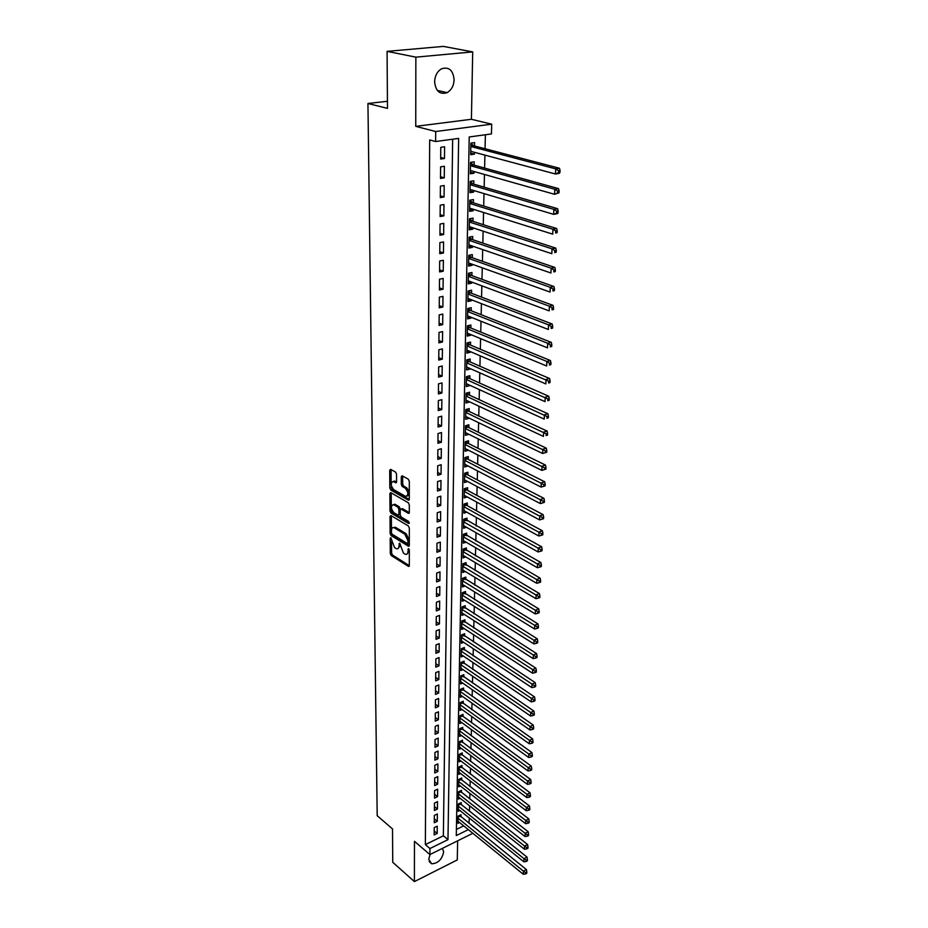 <?xml version="1.0" encoding="UTF-8"?>
<svg xmlns="http://www.w3.org/2000/svg" width="928" height="928" viewBox="0 0 928 928"><rect width="100%" height="100%" fill="white"/><g stroke="black" fill="none" stroke-linecap="round" stroke-linejoin="round"><path stroke-width="1.39" d="M390.827 537.741L390.178 538.344L390.294 553.529L391.233 555.536L408.564 566.44L409.318 565.523L409.318 550.153L408.506 548.657L407.96 551.313C407.844 553.633 407.021 554.642 405.478 554.306L403.436 553.123L399.666 543.193L399.005 545.78C398.901 548.088 398.089 549.086 396.569 548.773L394.562 547.601L390.827 537.741M434.617 81.78C435.684 91.246 439.86 94.865 447.134 92.638C451.449 90.062 453.78 85.759 454.117 79.715C453.096 70.11 448.874 66.491 441.426 68.846C437.181 71.491 434.919 75.794 434.617 81.78M430.07 854.491L428.736 859.34L431.682 863.794C438.039 863.411 442.03 859.456 443.665 851.904L442.436 848.366M396.534 474.138L395.548 472.085L390.653 469.348L389.702 470.322L389.818 488L390.792 490.042L408.32 500.122L409.306 499.183L409.306 481.284L408.308 479.196L402.149 475.774L401.279 476.795L401.302 484.451L402.288 486.516L405.269 488.198C408.564 492.432 408.68 495.169 405.64 496.434L393.739 489.648C390.502 485.46 390.386 482.746 393.368 481.481L395.722 482.78L396.569 481.771L396.534 474.138M387.08 51.365L443.387 46.4L472.7 51.898L415.86 57.153L387.08 51.365L387.486 108.379L367.94 103.495L377.197 815.7L392.509 828.924L392.741 862.286L414.398 881.6L414.468 841.325L429.908 854.572L429.954 848.54L425.36 844.619L429.699 139.942L435.615 141.532L435.696 131.521L491.712 124.178L491.457 133.934L469.208 136.961L456.286 835.571L468.327 829.632M415.86 57.153L415.744 126.359L435.696 131.521M390.966 515.55L390.027 516.444L390.143 533.565L391.106 535.584L408.529 546.256L409.318 545.316L409.318 527.986L408.332 525.921L390.966 515.55M389.992 510.968L389.864 493.568L390.676 492.582L408.32 502.756L409.306 504.82L409.306 512.395L408.471 513.381L401.047 509.054L400.223 510.029L400.235 514.994L401.209 517.035L408.622 521.432L408.622 523.508L390.943 512.998L389.992 510.968L391.326 510.539L391.21 493.151L389.864 493.568M414.398 881.6L457.284 859.92L457.643 840.826M474.394 152.308L474.359 154.164L470.705 153.178M474.521 145.974L474.591 142.599L470.89 143.109L470.67 154.698L474.359 154.164M474.011 171.518L473.976 173.246L470.334 172.214M474.138 165.161L474.208 161.82L470.531 162.377L470.31 173.814L473.976 173.246M473.628 190.495L473.593 192.108L469.986 191.029M473.756 184.127L473.825 180.821L470.16 181.401L469.951 192.711L473.593 192.108M473.245 209.252L473.21 210.749L469.626 209.624M473.373 202.849L473.442 199.59L469.8 200.204L469.591 211.375L473.21 210.749M472.874 227.789L472.839 229.17L469.278 227.998M473.002 221.363L473.06 218.138L469.452 218.788L469.243 229.831L472.839 229.17M472.503 246.106L472.48 247.37L468.93 246.152M472.63 239.656L472.7 236.478L469.104 237.15L468.895 248.066L472.48 247.37M472.132 264.202L472.108 265.362L468.594 264.097M472.259 257.74L472.329 254.597L468.756 255.293L468.547 266.081L472.108 265.362M471.772 282.089L471.749 283.144L468.246 281.834M471.9 275.616L471.969 272.496L468.408 273.226L468.211 283.887L471.749 283.144M471.412 299.779L471.401 300.718L467.921 299.373M471.552 293.271L471.61 290.197L468.072 290.963L467.874 301.496L471.401 300.718M471.064 317.26L471.041 318.095L467.584 316.715M471.192 310.741L471.25 307.69L467.747 308.479L467.538 318.896L471.041 318.095M470.716 334.532L470.693 335.275L467.26 333.848M470.844 328.002L470.902 324.997L467.41 325.809L467.213 336.11L470.693 335.275M470.368 351.619L470.357 352.257L466.935 350.796M470.496 345.065L470.566 342.096L467.086 342.931L466.888 353.116L470.357 352.257M470.02 368.509L466.622 367.558M470.16 361.943L470.218 358.997L466.761 359.867L466.575 369.936L470.02 369.054M469.684 385.201L466.297 384.122M469.823 378.624L469.881 375.724L466.448 376.606L466.25 386.57L469.684 385.665M469.359 401.72L465.984 400.502M469.487 395.119L469.545 392.254L466.123 393.17L465.937 403.007L469.348 402.079M469.023 418.052L465.682 416.707M469.162 411.44L469.22 408.598L465.821 409.538L465.636 419.27L469.023 418.319M468.698 434.2L465.369 432.738M468.837 427.576L468.884 424.769L465.508 425.732L465.322 435.36L468.698 434.385M468.373 450.173L465.067 448.584M468.512 443.538L468.57 440.754L465.206 441.74L465.021 451.263L468.373 450.266M468.188 459.325L468.246 456.576L464.905 457.574L464.719 466.993L468.06 465.972L464.777 464.267M467.874 474.939L467.932 472.213L464.603 473.245L464.429 482.56L467.666 481.539M467.561 490.378L467.619 487.687L464.302 488.731L464.128 497.953L467.26 496.944M467.26 505.656L467.306 502.999L464.012 504.066L463.838 513.184L466.865 512.186M466.946 520.77L467.004 518.137L463.722 519.228L463.559 528.252L466.482 527.266M466.645 535.734L466.703 533.124L463.443 534.238L463.269 543.158L466.1 542.184M466.343 550.524L466.401 547.949L463.153 549.074L462.991 557.914L465.74 556.939M466.053 565.175L466.1 562.623L462.875 563.76L462.712 572.506L465.369 571.544M465.763 579.664L465.81 577.135L462.596 578.295L462.434 586.948L465.021 585.997M465.473 594.001L465.52 591.496L462.33 592.679L462.167 601.24L464.673 600.3M465.183 608.188L465.23 605.717L462.051 606.912L461.889 615.38L464.336 614.452M464.893 622.236L464.951 619.788L461.784 621.006L461.622 629.381L464 628.465M464.615 636.132L464.661 633.708L461.518 634.938L461.367 643.243L463.675 642.327M464.336 649.89L464.383 647.5L461.262 648.742L461.1 656.954L463.35 656.05M464.058 663.508L464.116 661.142L460.996 662.406L460.845 670.526L463.026 669.633M463.791 676.999L463.838 674.644L460.74 675.92L460.59 683.971L462.712 683.089M463.524 690.339L463.571 688.019L460.485 689.307L460.334 697.276L462.411 696.394M463.258 703.552L463.304 701.255L460.23 702.554L460.079 710.442L462.109 709.572M462.991 716.636L463.037 714.363L459.986 715.674L459.836 723.492L461.808 722.622M462.724 729.594L462.77 727.332L459.731 728.666L459.592 736.403L461.518 735.544M462.469 742.423L462.515 740.184L459.488 741.53L459.348 749.186L461.228 748.339M462.214 755.114L462.26 752.91L459.244 754.267L459.105 761.842L460.938 761.006M461.958 767.7L462.005 765.507L459.012 766.876L458.861 774.381L460.659 773.558M461.703 780.146L461.75 777.977L458.768 779.369L458.629 786.793L460.381 785.981M461.46 792.489L461.506 790.331L458.536 791.735L458.397 799.089L460.114 798.277M461.204 804.704L461.251 802.569L458.304 803.984L458.165 811.269L459.836 810.469M434.223 827.637L434.153 834.91L437.158 833.448L437.239 826.175L434.223 827.637M434.339 815.41L434.269 822.753L437.285 821.303L437.366 813.96L434.339 815.41M434.466 803.068L434.397 810.48L437.424 809.042L437.506 801.63L434.466 803.068M434.582 790.598L434.513 798.092L437.552 796.665L437.633 789.183L434.582 790.598M434.71 778.012L434.629 785.575L437.691 784.16L437.772 776.608L434.71 778.012M434.826 765.298L434.756 772.943L437.83 771.539L437.912 763.906L434.826 765.298M434.954 752.457L434.872 760.171L437.97 758.791L438.051 751.077L434.954 752.457M435.081 739.488L435 747.284L438.109 745.915L438.19 738.12L435.081 739.488M435.197 726.392L435.128 734.268L438.248 732.9L438.329 725.035L435.197 726.392M435.325 713.156L435.255 721.114L438.387 719.768L438.48 711.811L435.325 713.156M435.464 699.793L435.383 707.82L438.538 706.486L438.619 698.459L435.464 699.793M435.592 686.279L435.51 694.399L438.677 693.088L438.77 684.968L435.592 686.279M435.719 672.638L435.638 680.839L438.828 679.54L438.921 671.35L435.719 672.638M435.858 658.857L435.777 667.139L438.979 665.852L439.06 657.581L435.858 658.857M435.986 644.925L435.905 653.3L439.13 652.024L439.211 643.661L435.986 644.925M436.125 630.854L436.044 639.322L439.28 638.058L439.373 629.613L436.125 630.854M436.264 616.633L436.183 625.182L439.431 623.941L439.524 615.403L436.264 616.633M436.404 602.26L436.311 610.902L439.582 609.684L439.675 601.054L436.404 602.26M436.543 587.737L436.45 596.472L439.744 595.266L439.837 586.542L436.543 587.737M436.682 573.063L436.601 581.891L439.895 580.696L440 571.88L436.682 573.063M436.821 558.227L436.74 567.147L440.058 565.976L440.15 557.067L436.821 558.227M436.972 543.228L436.879 552.241L440.22 551.093L440.313 542.091L436.972 543.228M437.111 528.067L437.03 537.184L440.382 536.048L440.487 526.953L437.111 528.067M437.262 512.743L437.169 521.954L440.545 520.852L440.649 511.641L437.262 512.743M437.413 497.246L437.32 506.56L440.719 505.47L440.812 496.167L437.413 497.246M437.564 481.586L437.471 491.005L440.881 489.938L440.986 480.53L437.564 481.586M437.714 465.752L437.622 475.275L441.055 474.22L441.16 464.719L437.714 465.752M437.865 449.732L437.772 459.36L441.229 458.339L441.334 448.723L437.865 449.732M438.028 433.538L437.935 443.282L441.403 442.273L441.508 432.552L438.028 433.538M438.19 417.159L438.086 427.008L441.577 426.033L441.682 416.196L438.19 417.159M438.341 400.606L438.248 410.559L441.751 409.608L441.856 399.655L438.341 400.606M438.503 383.856L438.41 393.924L441.937 392.996L442.041 382.939L438.503 383.856M438.666 366.908L438.573 377.093L442.111 376.188L442.227 366.015L438.666 366.908M438.84 349.763L438.735 360.076L442.296 359.194L442.412 348.905L438.84 349.763M439.002 332.433L438.898 342.861L442.482 342.003L442.598 331.598L439.002 332.433M439.176 314.894L439.072 325.438L442.679 324.614L442.784 314.082L439.176 314.894M439.338 297.146L439.234 307.818L442.865 307.017L442.981 296.357L439.338 297.146M439.512 279.189L439.408 289.988L443.062 289.211L443.178 278.435L439.512 279.189M439.686 261.023L439.582 271.95L443.248 271.208L443.375 260.292L439.686 261.023M439.872 242.637L439.756 253.692L443.456 252.984L443.572 241.941L439.872 242.637M440.046 224.031L439.942 235.213L443.654 234.54L443.77 223.37L440.046 224.031M440.232 205.192L440.116 216.526L443.851 215.876L443.978 204.566L440.232 205.192M440.417 186.134L440.301 197.594L444.06 196.98L444.187 185.53L440.417 186.134M440.603 166.843L440.487 178.443L444.268 177.863L444.396 166.274L440.603 166.843M425.36 844.619L443.364 835.803L452.655 139.212M444.477 158.502L444.605 146.775L440.788 147.308L440.672 159.059L444.477 158.502L440.696 157.447M468.976 823.264L469.313 818.055M469.464 811.281L469.591 805.794M469.754 799.008L469.893 793.405M470.044 786.631L470.183 780.9M470.345 774.114L470.484 768.268M470.635 761.494L470.774 755.52M470.937 748.734L471.088 742.632M471.238 735.846L471.389 729.617M471.552 722.842L471.702 716.474M471.853 709.7L472.016 703.204M472.166 696.418L472.329 689.782M472.491 683.008L472.642 676.234M472.804 669.471L472.967 662.546M473.129 655.783L473.292 648.718M473.454 641.956L473.616 634.74M473.779 627.989L473.953 620.623M474.115 613.872L474.289 606.355M474.452 599.604L474.626 591.936M474.788 585.197L474.974 577.367M475.136 570.627L475.322 562.635M475.472 555.907L475.67 547.752M475.832 541.024L476.018 532.707M476.18 525.99L476.377 517.499M476.54 510.794L476.748 502.129M476.899 495.424L477.108 486.585M477.27 479.892L477.479 470.867M477.642 464.186L477.85 454.975M478.013 448.305L478.233 438.909M478.384 432.251L478.616 422.669M478.767 416.022L478.999 406.232M479.161 399.597L479.393 389.621M479.544 382.997L479.788 372.812M479.938 366.212L480.182 355.818M480.344 349.23L480.588 338.627M480.75 332.05L481.006 321.227M481.156 314.673L481.412 303.642M481.562 297.088L481.829 285.836M481.992 279.305L482.258 267.821M482.409 261.313L482.688 249.597M482.838 243.101L483.117 231.153M483.268 224.68L483.558 212.489M483.708 206.039L483.998 193.592M484.149 187.166L484.451 174.476M484.602 168.072L484.915 155.115M485.054 148.747L485.39 134.757M456.402 829.423L463.675 825.862M460.961 816.802L461.007 814.691L458.072 816.106L457.933 823.333L459.569 822.533M387.428 101.291L367.94 103.495M415.744 126.359L471.412 119.283L472.7 51.898M471.412 119.283L491.712 124.178M469.185 823.159L473.837 827.184M429.954 848.54L447.98 839.654L458.641 138.4L435.615 141.532M472.828 833.298L429.908 854.572M443.364 835.803L447.98 839.654M437.158 833.448L434.188 830.966M437.285 821.303L434.316 818.844M437.424 809.042L434.432 806.606M437.552 796.665L434.548 794.24M437.691 784.16L434.664 781.759M437.83 771.539L434.791 769.15M437.97 758.791L434.907 756.424M438.109 745.915L435.035 743.56M438.248 732.9L435.162 730.58M438.387 719.768L435.29 717.46M438.538 706.486L435.418 704.213M438.677 693.088L435.545 690.826M438.828 679.54L435.673 677.312M438.979 665.852L435.812 663.648M439.13 652.024L435.94 649.844M439.28 638.058L436.079 635.9M439.431 623.941L436.206 621.818M439.582 609.684L436.346 607.573M439.744 595.266L436.485 593.189M439.895 580.696L436.624 578.654M440.058 565.976L436.775 563.957M440.22 551.093L436.914 549.098M440.382 536.048L437.053 534.087M440.545 520.852L437.204 518.914M440.719 505.47L437.355 503.579M440.881 489.938L437.506 488.07M441.055 474.22L437.656 472.387M441.229 458.339L437.807 456.541M441.403 442.273L437.958 440.51M441.577 426.033L438.12 424.305M441.751 409.608L438.271 407.914M441.937 392.996L438.434 391.338M442.111 376.188L438.596 374.576M442.296 359.194L438.758 357.628M442.482 342.003L438.921 340.472M442.679 324.614L439.095 323.118M442.865 307.017L439.257 305.567M443.062 289.211L439.431 287.819M443.248 271.208L439.605 269.851M443.456 252.984L439.779 251.674M443.654 234.54L439.953 233.276M443.851 215.876L440.139 214.658M444.06 196.98L440.324 195.82M444.268 177.863L440.498 176.749M398.216 548.402L400.339 545.328L399.005 545.78M400.339 544.562L400.339 545.328M407.148 553.935L409.294 550.861L407.96 551.313M409.294 549.886L409.294 550.861M391.535 541.662L391.616 553.088L392.556 555.095L409.318 565.651M391.477 533.032L392.428 535.143L409.306 545.49M391.372 515.794L391.454 530.178M391.454 532.788L392.126 534.203L407.276 543.483L407.949 542.868L407.949 540.757L404.84 534.18L393.924 527.649C392.37 527.301 391.546 528.31 391.442 530.688L391.454 532.788M407.821 543.39L409.294 542.428L407.949 542.868M393.6 527.556L395.792 527.464L406.186 533.739L409.294 540.305L409.294 542.428M409.294 512.65L402.543 508.695L401.696 508.962M409.294 522.673L392.289 512.569L390.943 512.998M393.878 504.832L393.495 504.646C390.595 505.899 390.734 508.579 393.913 512.708L398.077 515.156L398.889 514.182L398.866 509.24L397.892 507.187L393.878 504.832L395.224 504.403L393.321 504.6M398.692 514.97L400.235 513.752L398.889 514.182M395.224 504.403L399.249 506.758L400.212 508.811L400.235 513.752M391.326 510.539L392.289 512.569M393.17 481.423L394.736 481.075L396.546 482.073M407.218 496.086C410.048 494.52 409.851 491.759 406.638 487.78L405.269 488.198M402.682 476.052L402.671 484.033L403.657 486.098L406.638 487.78M391.164 484.671L392.15 489.624L409.283 499.473M391.082 469.591L391.152 483.708M457.968 821.234L523.288 874.269L523.438 871.172L526.42 869.594L459.546 815.399M525.631 872.714L525.573 873.956L526.768 873.318L526.826 872.076L525.631 872.714L523.438 871.172L458.026 818.218M525.573 873.956L523.288 874.269M526.42 869.594L526.826 872.076M458.2 809.146L523.868 861.822L524.007 858.678L527.011 857.112L459.766 803.277M526.211 860.233L526.153 861.486L527.359 860.848L527.417 859.595L526.211 860.233L524.007 858.678L458.258 806.107M526.153 861.486L523.868 861.822M527.011 857.112L527.417 859.595M458.432 796.955L524.448 849.236L524.587 846.069L527.603 844.515L459.998 791.039M526.802 847.624L526.744 848.888L527.951 848.262L528.009 846.997L526.802 847.624L524.587 846.069L458.49 793.881M526.744 848.888L524.448 849.236M527.603 844.515L528.009 846.997M458.664 784.636L525.028 836.522L525.178 833.332L528.206 831.778L460.218 778.696M527.406 834.887L527.348 836.163L528.554 835.548L528.612 834.26L527.406 834.887L525.178 833.332L458.722 781.538M527.348 836.163L525.028 836.522M528.206 831.778L528.612 834.26M458.908 772.2L525.619 823.681L525.77 820.456L528.809 818.925L460.439 766.215M528.009 822.011L527.951 823.31L529.169 822.695L529.227 821.396L528.009 822.011L525.77 820.456L458.966 769.068M527.951 823.31L525.619 823.681M528.809 818.925L529.227 821.396M459.14 759.638L526.211 810.712L526.362 807.441L529.424 805.933L460.671 753.617M528.612 809.019L528.554 810.318L529.784 809.715L529.842 808.404L528.612 809.019L526.362 807.441L459.209 756.482M528.554 810.318L526.211 810.712M529.424 805.933L529.842 808.404M459.383 746.959L526.814 797.604L526.965 794.31L530.05 792.802L460.891 740.904M529.227 795.876L529.169 797.198L530.398 796.595L530.468 795.273L529.227 795.876L526.965 794.31L459.441 743.769M529.169 797.198L526.814 797.604M530.05 792.802L530.468 795.273M459.627 734.152L527.429 784.357L527.58 781.028L530.665 779.532L461.123 728.062M529.853 782.606L529.795 783.94L531.025 783.336L531.094 782.002L529.853 782.606L527.58 781.028L459.696 730.928M529.795 783.94L527.429 784.357M530.665 779.532L531.094 782.002M459.882 721.218L528.044 770.971L528.194 767.607L531.303 766.134L461.355 715.082M530.48 769.196L530.422 770.542L531.663 769.95L531.721 768.604L530.48 769.196L528.194 767.607L459.94 717.959M530.422 770.542L528.044 770.971M531.303 766.134L531.721 768.604M460.126 708.157L528.658 757.445L528.821 754.046L531.941 752.585L461.587 701.986M531.118 755.636L531.06 757.004L532.301 756.413L532.37 755.056L531.118 755.636L528.821 754.046L460.184 704.862M531.06 757.004L528.658 757.445M531.941 752.585L532.37 755.056M460.381 694.956L529.296 743.78L529.447 740.347L532.591 738.897L461.831 688.75M531.767 741.936L531.698 743.316L532.95 742.736L533.02 741.356L531.767 741.936L460.439 691.638M531.698 743.316L529.296 743.78M532.591 738.897L533.02 741.356M460.636 681.628L529.923 729.965L530.085 726.496L533.24 725.058L462.063 675.375M532.417 728.097L532.347 729.489L533.612 728.909L533.67 727.517L532.417 728.097L460.694 678.275M532.347 729.489L529.923 729.965M533.24 725.058L533.67 727.517M460.891 668.16L530.572 716.01L530.735 712.495L533.902 711.08L462.306 661.873M533.066 714.108L532.997 715.511L534.273 714.943L534.331 713.539L533.066 714.108L460.949 664.773M532.997 715.511L530.572 716.01M533.902 711.08L534.331 713.539M461.146 654.565L531.222 701.893L531.384 698.343L534.563 696.94L462.538 648.231M533.728 699.956L533.67 701.382L534.934 700.814L535.004 699.399L533.728 699.956L461.216 651.143M533.67 701.382L531.222 701.893M534.563 696.94L535.004 699.399M461.413 640.83L531.872 687.636L532.034 684.04L535.236 682.66L462.782 634.45M534.4 685.664L534.331 687.103L535.618 686.546L535.676 685.108L534.4 685.664L461.471 637.374M534.331 687.103L531.872 687.636M535.236 682.66L535.676 685.108M461.668 626.945L532.533 673.206L532.707 669.587L535.92 668.218L463.026 620.519M535.085 671.211L535.015 672.661L536.303 672.116L536.361 670.666L535.085 671.211L461.738 623.454M535.015 672.661L532.533 673.206M535.92 668.218L536.361 670.666M461.935 612.921L533.206 658.636L533.38 654.971L536.604 653.614L463.269 606.46M535.769 656.595L535.7 658.068L536.987 657.523L537.057 656.061L535.769 656.595L462.005 609.394M535.7 658.068L533.206 658.636M536.604 653.614L537.057 656.061M462.214 598.746L533.89 643.893L534.052 640.192L537.3 638.858L463.524 592.238M536.454 641.828L536.384 643.313L537.683 642.779L537.753 641.294L536.454 641.828L462.283 595.184M536.384 643.313L533.89 643.893M537.3 638.858L537.753 641.294M462.48 584.431L534.574 628.998L534.748 625.24L538.008 623.929L463.768 577.877M537.161 626.887L537.092 628.395L538.391 627.862L538.46 626.365L537.161 626.887L462.55 580.824M537.092 628.395L534.574 628.998M538.008 623.929L538.46 626.365M462.759 569.966L535.259 613.93L535.433 610.137L538.727 608.849L464.023 563.354M537.869 611.784L537.799 613.304L539.11 612.793L539.18 611.274L537.869 611.784L462.828 566.324M537.799 613.304L535.259 613.93M538.727 608.849L539.18 611.274M463.037 555.338L535.966 598.699L536.14 594.86L539.446 593.584L464.267 548.692M538.588 596.518L538.507 598.05L539.829 597.539L539.899 596.008L538.588 596.518L463.107 551.661M538.507 598.05L535.966 598.699M539.446 593.584L539.899 596.008M463.316 540.56L536.674 583.283L536.848 579.408L540.166 578.156L464.522 533.867M539.307 581.079L539.238 582.622L540.56 582.123L540.63 580.568L539.307 581.079L463.385 536.836M539.238 582.622L536.674 583.283M540.166 578.156L540.63 580.568M463.606 525.631L537.393 567.704L537.567 563.783L540.908 562.554L464.777 518.88M540.038 565.454L539.968 567.031L541.302 566.532L541.372 564.966L540.038 565.454L463.675 521.872M539.968 567.031L537.393 567.704M540.908 562.554L541.372 564.966M463.896 510.528L538.112 551.951L538.298 547.984L541.65 546.778L466.413 505.192L465.032 503.73M540.78 549.654L540.711 551.244L542.045 550.756L542.126 549.179L540.78 549.654L463.965 506.734M540.711 551.244L538.112 551.951M541.65 546.778L542.126 549.179M464.186 495.274L538.843 536.013L539.029 531.999L542.404 530.804L466.714 489.926L465.299 488.418M541.534 533.681L541.453 535.294L542.799 534.806L542.88 533.206L541.534 533.681L464.255 491.434M541.453 535.294L538.843 536.013M542.404 530.804L542.88 533.206M464.476 479.846L539.586 519.889L539.771 515.829L543.158 514.669L467.028 474.486L465.554 472.944M542.288 517.522L542.207 519.146L543.564 518.671L543.646 517.058L542.288 517.522L464.545 475.96M542.207 519.146L539.586 519.889M543.158 514.669L543.646 517.058M464.777 464.255L540.34 503.579L540.525 499.473L543.936 498.336L467.341 458.884L465.821 457.307M543.054 501.166L542.973 502.814L544.342 502.35L544.423 500.714L543.054 501.166L464.847 460.334M542.973 502.814L540.34 503.579M543.936 498.336L544.423 500.714M465.079 448.491L541.094 487.084L541.291 482.931L544.713 481.806L467.654 443.108L466.076 441.484M543.831 484.636L543.75 486.295L545.119 485.843L545.2 484.184L543.831 484.636L465.148 444.524M543.75 486.295L541.094 487.084M544.713 481.806L545.2 484.184M465.38 432.552L541.859 470.392L542.056 466.192L545.502 465.09L467.967 427.158L466.343 425.488M544.62 467.898L544.539 469.58L545.908 469.139L545.989 467.457L544.62 467.898L465.45 428.539M544.539 469.58L541.859 470.392M545.502 465.09L545.989 467.457M465.682 416.44L542.636 453.502L542.834 449.245L546.302 448.178L468.292 411.023L466.61 409.318M545.409 450.962L545.328 452.667L546.708 452.238L546.789 450.532L545.409 450.962L465.763 412.38M545.328 452.667L542.636 453.502M546.302 448.178L546.789 450.532M465.995 400.142L543.425 436.415L543.622 432.112L547.102 431.068L468.617 394.725L466.877 392.962M546.209 433.84L546.128 435.557L547.52 435.139L547.601 433.411L546.209 433.84L466.076 396.047M547.52 435.139L546.128 435.557M547.102 431.068L547.601 433.411M466.308 383.67L544.226 419.12L544.423 414.77L547.926 413.749L468.942 378.23L467.144 376.432M547.021 416.498L546.94 418.238L548.344 417.832L548.425 416.092L547.021 416.498L466.39 379.517M548.344 417.832L546.94 418.238M547.926 413.749L548.425 416.092M466.622 367.001L545.026 401.627L545.223 397.219L548.75 396.221L469.278 361.56L467.41 359.704M547.845 398.959L547.764 400.722L549.179 400.316L549.26 398.553L547.845 398.959L466.703 362.813M549.179 400.316L547.764 400.722M548.75 396.221L549.26 398.553M466.946 350.158L545.838 383.914L546.047 379.448L549.585 378.485L469.614 344.694L467.677 342.792M548.68 381.199L548.599 382.986L550.014 382.591L550.095 380.805L548.68 381.199L467.028 345.912M550.014 382.591L548.599 382.986M549.585 378.485L550.095 380.805M467.271 333.106L546.662 365.992L546.87 361.468L550.432 360.54L469.904 327.619L467.944 325.682M549.527 363.219L549.434 365.029L550.861 364.658L550.954 362.848L549.527 363.219L546.87 361.468L467.352 328.814M550.861 364.658L549.434 365.029M550.432 360.54L550.954 362.848M467.596 315.868L547.497 347.838L547.706 343.267L551.29 342.362L470.229 310.358L468.211 308.374M550.374 345.03L550.292 346.863L551.719 346.492L551.812 344.671L550.374 345.03L547.706 343.267L467.689 311.53M551.719 346.492L550.292 346.863M551.29 342.362L551.812 344.671M467.932 298.433L548.344 329.475L548.552 324.846L552.16 323.976L470.647 292.935L468.478 290.87M551.244 326.61L551.151 328.466L552.589 328.118L552.682 326.262L551.244 326.61L548.552 324.846L468.014 294.037M552.589 328.118L551.151 328.466M552.16 323.976L552.682 326.262M468.269 280.79L549.202 310.88L549.411 306.194L553.03 305.358L470.995 275.28L468.756 273.157M552.114 307.968L552.032 309.848L553.471 309.5L553.564 307.632L552.114 307.968L549.411 306.194L468.35 276.347M553.471 309.5L552.032 309.848M553.03 305.358L553.564 307.632M468.605 262.949L550.06 292.053L550.281 287.309L553.923 286.497L471.227 257.369L469.023 255.246M553.007 289.095L552.914 290.986L554.364 290.661L554.457 288.77L553.007 289.095L550.281 287.309L468.698 258.448M554.364 290.661L552.914 290.986M553.923 286.497L554.457 288.77M468.953 244.888L550.942 272.994L551.162 268.192L554.828 267.415L471.714 239.354L469.29 237.116M553.9 269.978L553.807 271.904L555.269 271.591L555.362 269.665L553.9 269.978L551.162 268.192L469.046 240.34M555.269 271.591L553.807 271.904M554.828 267.415L555.362 269.665M469.301 226.618L551.824 253.692L552.056 248.832L555.733 248.089L472.074 221.061L469.568 218.764M554.805 250.618L554.712 252.567L556.185 252.265L556.278 250.328L554.805 250.618L552.056 248.832L469.394 222.012M556.185 252.265L554.712 252.567M555.733 248.089L556.278 250.328M469.649 208.127L552.728 234.146L552.949 229.228L556.661 228.508L472.445 202.571L469.835 200.204M555.721 231.026L555.628 232.998L557.113 232.708L557.206 230.736L555.721 231.026L552.949 229.228L469.742 203.476M557.113 232.708L555.628 232.998M556.661 228.508L557.206 230.736M470.009 189.416L553.633 214.356L553.865 209.368L557.6 208.684L472.816 183.848L470.16 181.47M556.661 211.166L556.568 213.173L558.053 212.895L558.146 210.9L556.661 211.166L553.865 209.368L470.102 184.707M558.053 212.895L557.357 213.672L553.633 214.356L556.568 213.173M557.6 208.684L558.146 210.9M470.368 170.485L554.561 194.3L554.793 189.254L558.54 188.616L473.187 164.906L470.519 162.551M557.6 191.064L557.508 193.082L559.004 192.827L559.097 190.808L557.6 191.064L554.793 189.254L470.461 165.718M559.004 192.827L554.561 194.3L557.508 193.082M558.54 188.616L559.097 190.808M470.74 151.322L555.489 174L555.733 168.873L559.503 168.27L473.57 145.731L470.89 143.388M558.552 170.694L558.459 172.747L559.967 172.504L560.06 170.45L558.552 170.694L555.733 168.873L470.832 146.496M559.967 172.504L559.259 173.385L555.489 174L558.459 172.747M559.503 168.27L560.06 170.45M391.129 538.031L390.178 538.344M408.923 548.993L407.96 549.318M399.956 543.472L399.005 543.785M409.248 566.045L408.355 566.347M392.556 555.095L391.233 555.536M391.616 553.088L390.294 553.529M409.225 545.873L408.343 546.174M392.428 535.143L391.106 535.584M391.477 533.124L390.143 533.565M391.361 516.014L390.027 516.444M409.294 540.305L407.949 540.757M406.186 533.739L404.84 534.18M395.792 527.464L394.458 527.893M409.19 513.033L408.332 513.3M402.543 508.695L401.186 509.124M409.236 523.311L408.622 523.508M400.212 508.811L398.866 509.24M399.249 506.758L397.892 507.187M396.43 482.467L395.606 482.722M395.05 481.226L393.692 481.632M403.657 486.098L402.288 486.516M402.671 484.033L401.302 484.451M402.648 476.389L401.279 476.795M409.178 499.856L408.32 500.122M392.15 489.624L390.792 490.042M391.175 487.583L389.818 488M391.059 469.916L389.702 470.322M460.218 816.199L458.049 817.255M459.882 815.84L458.061 816.71M460.462 804.1L458.281 805.144M460.114 803.741L458.293 804.611M460.706 791.897L458.513 792.93M460.358 791.526L458.525 792.396M460.949 779.566L458.745 780.587M460.601 779.207L458.757 780.065M461.204 767.12L458.977 768.129M460.845 766.748L458.989 767.607M461.448 754.545L459.221 755.554M461.1 754.186L459.232 755.021M461.703 741.843L459.464 742.841M461.344 741.484L459.476 742.319M461.958 729.025L459.708 730.011M461.599 728.666L459.72 729.501M462.214 716.08L459.952 717.054M461.854 715.72L459.963 716.544M462.48 703.006L460.207 703.969M462.121 702.647L460.218 703.459M462.736 689.794L460.462 690.745M462.376 689.446L460.462 690.246M463.002 676.454L460.717 677.394M462.643 676.106L460.717 676.895M463.269 662.975L460.972 663.914M462.91 662.627L460.972 663.404M463.548 649.356L461.228 650.284M463.176 649.02L461.239 649.786M463.814 635.61L461.494 636.527M463.443 635.262L461.494 636.028M464.093 621.714L461.761 622.618M463.722 621.377L461.761 622.12M464.371 607.678L462.028 608.559M464 607.341L462.028 608.084M464.661 593.491L462.295 594.372M464.278 593.154L462.306 593.885M464.94 579.165L462.562 580.023M464.568 578.828L462.573 579.548M465.23 564.676L462.84 565.523M464.847 564.34L462.852 565.059M465.52 550.049L463.118 550.884M465.137 549.712L463.13 550.408M465.821 535.247L463.408 536.071M465.427 534.922L463.408 535.607M466.111 520.306L463.687 521.107M465.728 519.982L463.698 520.654M466.413 505.192L463.977 505.992M466.03 504.867L463.988 505.528M466.714 489.926L464.267 490.703M466.332 489.601L464.278 490.251M467.028 474.486L464.568 475.252M466.633 474.162L464.568 474.8M467.341 458.884L464.858 459.627M466.946 458.56L464.87 459.186M467.654 443.108L465.16 443.839M467.248 442.784L465.172 443.398M467.967 427.158L465.462 427.866M467.573 426.845L465.473 427.437M468.292 411.023L465.775 411.719M467.886 410.721L465.786 411.301M468.617 394.725L466.088 395.398M468.211 394.412L466.088 394.98M468.942 378.23L466.401 378.891M468.536 377.928L466.413 378.485M469.278 361.56L466.714 362.198L469.266 361.549M468.86 361.259L466.726 361.792M469.614 344.694L467.039 345.32M469.197 344.392L467.051 344.914M469.951 327.63L467.364 328.245L469.904 327.619M469.533 327.34L467.376 327.851M470.299 310.381L467.7 310.973M469.881 310.091L467.7 310.578M470.647 292.935L468.025 293.492M470.218 292.645L468.037 293.12M470.995 275.28L468.362 275.825M470.566 274.99L468.373 275.454M471.354 257.416L468.71 257.938M470.925 257.137L468.71 257.578M471.714 239.354L469.046 239.853M471.285 239.076L469.058 239.494M472.074 221.061L469.394 221.548M471.644 220.794L469.406 221.2M472.445 202.571L469.754 203.023M472.004 202.304L469.754 202.687M472.816 183.848L470.113 184.278M472.375 183.582L470.113 183.941M473.187 164.906L470.473 165.312M472.758 164.639L470.473 164.987M473.57 145.731L470.832 146.114M473.129 145.476L470.844 145.8M447.134 92.638L437.32 90.422M431.682 863.794L429.142 861.602M409.144 566.242L408.564 566.44M409.132 546.058L408.529 546.256M395.27 527.208L393.924 527.649M409.109 513.172L408.471 513.381M402.392 508.625L401.047 509.054M394.841 504.229L393.495 504.646M396.36 482.583L395.722 482.78M394.736 481.075L393.368 481.481M409.109 499.983L408.459 500.18M469.591 344.682L467.039 345.297M470.229 310.358L467.7 310.926M470.566 292.9L468.025 293.445M470.89 275.233L468.362 275.755M471.227 257.369L468.71 257.868M471.563 239.285L469.046 239.76M471.911 220.992L469.406 221.444M472.259 202.49L469.754 202.919M472.607 183.756L470.113 184.162M472.967 164.801L470.473 165.184M473.326 145.626L470.844 145.974"/></g></svg>
